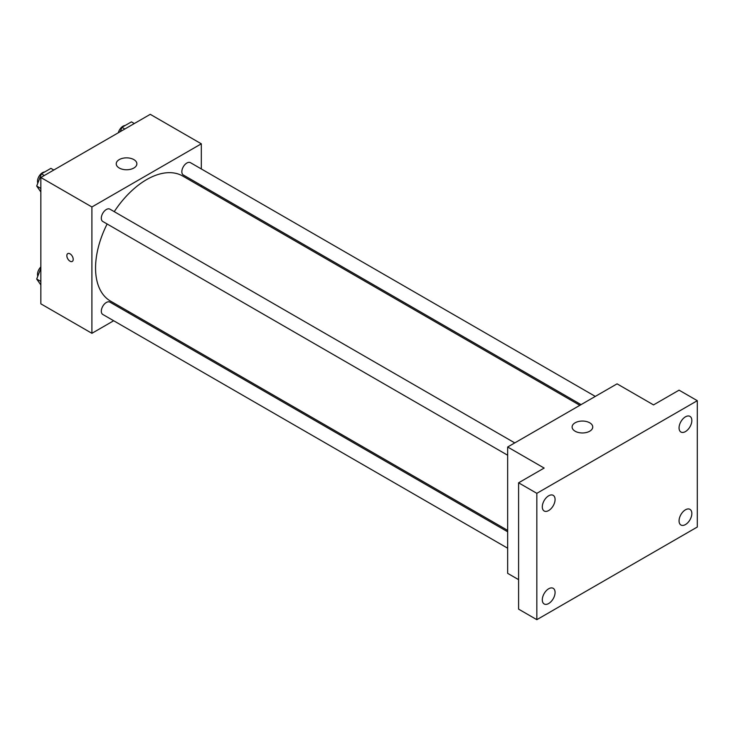 <?xml version="1.0" encoding="UTF-8"?>
<svg xmlns="http://www.w3.org/2000/svg" width="734" height="734" viewBox="0 0 734 734"><rect width="100%" height="100%" fill="white"/><g stroke="black" fill="none" stroke-linecap="round" stroke-linejoin="round"><path stroke-width="1.1" d="M113.678 320.749L91.906 333.309L40.847 303.83L40.847 177.5L150.259 114.33L201.318 143.809L201.318 168.948M129.111 311.831L127.909 312.528M107.127 223.98A72.207 41.691 120 0 0 95.558 268.038A72.207 41.691 120 0 0 110.513 301.096L507.662 530.388M579.86 405.324L182.711 176.032A72.207 41.691 120 0 0 114.247 211.658M201.318 185.381L201.318 186.766M91.906 333.309L91.906 206.979L201.318 143.809M595.302 396.406L190.436 162.664A7.12 4.11 120 0 0 184.95 164.572A7.12 4.11 120 0 0 181.839 171.728A7.12 4.11 120 0 0 183.317 174.986L581.062 404.627M507.662 531.774L109.907 302.133A7.12 4.11 120 0 0 104.421 304.041A7.12 4.11 120 0 0 101.32 311.207A7.12 4.11 120 0 0 102.788 314.464L507.662 548.206M507.662 455.227L102.788 221.484A7.12 4.11 -60 0 1 102.788 213.264A7.12 4.11 -60 0 1 109.907 209.153L514.773 442.905M91.906 206.979L40.847 177.5M119.257 168.022A10.313 5.955 180 0 1 116.238 163.81A10.313 5.955 180 0 1 126.551 157.856A10.313 5.955 180 0 1 136.873 163.81A10.313 5.955 180 0 1 130.505 169.315A10.313 5.955 180 0 1 119.257 168.022M73.216 259.35A4.514 2.606 60 0 1 72.281 261.423A4.514 2.606 60 0 1 67.767 258.818A4.514 2.606 60 0 1 67.767 253.606A4.514 2.606 60 0 1 71.244 254.808A4.514 2.606 60 0 1 73.216 259.35M72.29 261.414A4.514 2.606 60 0 1 67.776 258.808A4.514 2.606 60 0 1 67.776 253.606M518.599 579.658L507.662 573.346L507.662 447.006L617.065 383.845L653.535 404.902L679.069 390.158L697.3 400.691L697.3 527.021L536.838 619.67L518.599 609.137L518.599 482.807L544.133 468.063L507.662 447.006M536.838 619.67L536.838 493.331L518.599 482.807M536.838 493.331L697.3 400.691M575.126 431.216A10.313 5.955 180 0 1 572.107 427.004A10.313 5.955 180 0 1 582.42 421.05A10.313 5.955 180 0 1 592.733 427.004A10.313 5.955 180 0 1 586.365 432.509A10.313 5.955 180 0 1 575.126 431.216M685.446 431.583A9.037 5.221 -60 0 1 680.932 432.032A9.037 5.221 -60 0 1 679.546 424.793A9.037 5.221 -60 0 1 685.446 416.829A9.037 5.221 -60 0 1 689.969 416.38A9.037 5.221 -60 0 1 691.355 423.619A9.037 5.221 -60 0 1 685.446 431.583M548.683 510.543A9.037 5.221 -60 0 1 544.169 510.992A9.037 5.221 -60 0 1 542.784 503.753A9.037 5.221 -60 0 1 548.683 495.789A9.037 5.221 -60 0 1 553.207 495.34A9.037 5.221 -60 0 1 554.592 502.579A9.037 5.221 -60 0 1 548.683 510.543M548.683 603.522A9.037 5.221 -60 0 1 544.169 603.972A9.037 5.221 -60 0 1 542.784 596.733A9.037 5.221 -60 0 1 548.683 588.769A9.037 5.221 -60 0 1 553.207 588.319A9.037 5.221 -60 0 1 554.592 595.558A9.037 5.221 -60 0 1 548.683 603.522M685.446 524.571A9.037 5.221 -60 0 1 680.932 525.012A9.037 5.221 -60 0 1 679.546 517.773A9.037 5.221 -60 0 1 685.446 509.809A9.037 5.221 -60 0 1 689.969 509.359A9.037 5.221 -60 0 1 691.355 516.608A9.037 5.221 -60 0 1 685.446 524.571M40.847 191.95L36.7 186.041L41.434 173.839L50.912 168.361L53.793 170.031M40.847 188.445L36.7 186.041M44.315 175.499L41.434 173.839M44.664 171.976A7.12 4.11 120 0 0 37.498 181.371A7.12 4.11 120 0 0 37.801 183.197M120.303 131.634L121.963 127.34L131.441 121.872L134.322 123.541M124.844 129.01L121.963 127.34M125.184 125.486A7.12 4.11 120 0 0 118.312 132.781M40.847 284.93L36.7 279.03L40.847 268.332M40.847 281.425L36.7 279.03M40.847 266.937A7.12 4.11 120 0 0 37.498 274.36A7.12 4.11 120 0 0 37.801 276.186"/></g></svg>
